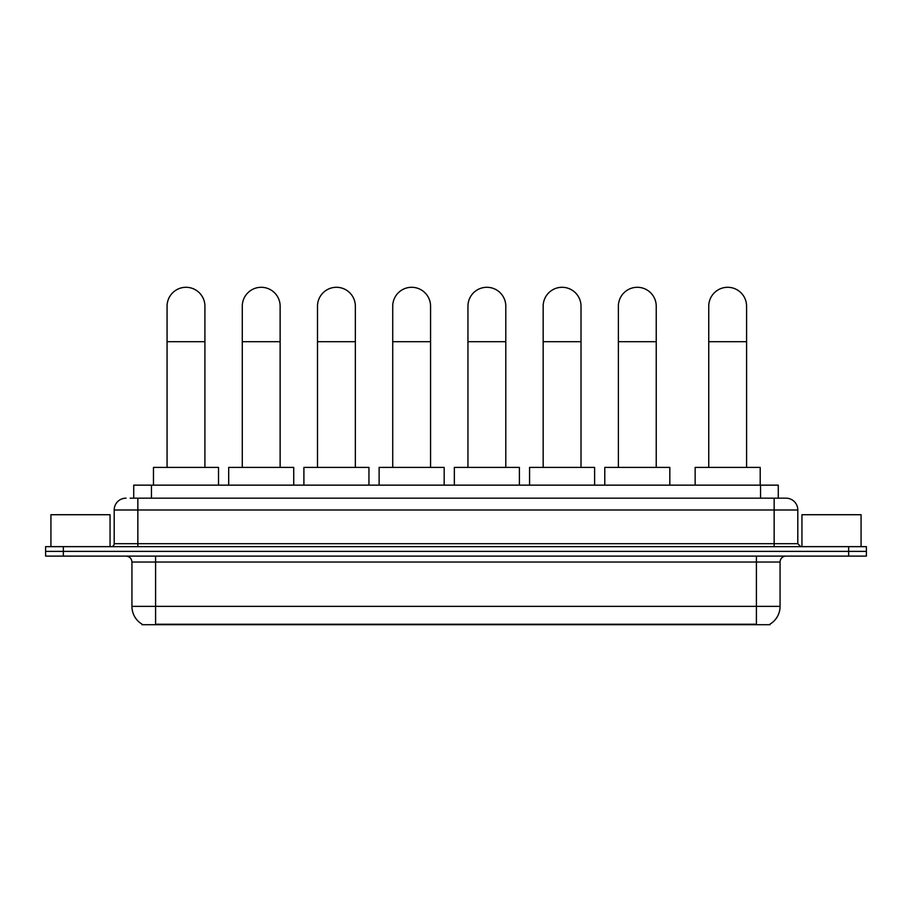 <?xml version="1.0" encoding="UTF-8"?>
<svg xmlns="http://www.w3.org/2000/svg" width="912" height="912" viewBox="0 0 912 912"><rect width="100%" height="100%" fill="white"/><g stroke="black" fill="none" stroke-linecap="round" stroke-linejoin="round"><path stroke-width="1.37" d="M133.722 498.169L133.722 485.15L778.278 485.15L778.278 498.169M770.013 624.127L770.013 624.709L141.987 624.709L141.987 624.127M142.169 624.241A20.702 20.702 0 0 1 131.932 606.377L155.587 606.377L155.587 624.241L756.413 624.241L756.413 606.377L780.068 606.377L780.068 562.031A5.917 5.917 0 0 1 785.973 556.115M131.932 606.377L131.932 562.031C131.59 558.44 129.618 556.468 126.027 556.115M769.831 624.241A20.702 20.702 0 0 0 780.068 606.377M63.338 546.653L866.4 546.653L866.4 551.384L45.6 551.384L45.6 556.115L63.338 556.115L63.338 551.384L45.6 551.384L45.6 546.653L63.338 546.653L63.338 551.384L866.4 551.384L866.4 556.115L63.338 556.115M130.439 498.169L785.973 498.169A11.822 11.822 0 0 1 797.806 509.99L797.806 543.7L800.759 546.653M130.165 498.169L137.849 498.169L137.849 509.99L114.194 509.99L114.194 543.7A2.953 2.953 0 0 1 111.241 546.653M126.027 498.169A11.822 11.822 0 0 0 114.194 509.99M797.806 509.99L774.151 509.99L774.151 498.169L785.973 498.169M110.056 546.653L110.056 514.721L50.924 514.721L50.924 546.653M861.076 546.653L861.076 514.721L801.944 514.721L801.944 546.653M167.067 467.411L167.067 306.215A18.924 18.924 0 0 1 185.991 287.291A18.924 18.924 0 0 1 204.915 306.215A18.924 18.924 0 0 0 185.991 287.291M204.915 467.411L204.915 306.215M218.515 485.15L218.515 467.411L153.467 467.411L153.467 485.15M242.284 467.411L242.284 306.215A18.924 18.924 0 0 1 261.208 287.291A18.924 18.924 0 0 1 280.132 306.215A18.924 18.924 0 0 0 261.208 287.291M280.132 467.411L280.132 306.215M293.732 485.15L293.732 467.411L228.684 467.411L228.684 485.15M317.501 467.411L317.501 306.215A18.924 18.924 0 0 1 336.425 287.291A18.924 18.924 0 0 1 355.349 306.215A18.924 18.924 0 0 0 336.425 287.291M355.349 467.411L355.349 306.215M368.95 485.15L368.95 467.411L303.901 467.411L303.901 485.15M392.73 467.411L392.73 306.215A18.924 18.924 0 0 1 411.654 287.291A18.924 18.924 0 0 1 430.567 306.215A18.924 18.924 0 0 0 411.654 287.291M430.567 467.411L430.567 306.215M444.178 485.15L444.178 467.411L379.118 467.411L379.118 485.15M467.947 467.411L467.947 306.215A18.924 18.924 0 0 1 486.871 287.291A18.924 18.924 0 0 1 505.795 306.215A18.924 18.924 0 0 0 486.871 287.291M505.795 467.411L505.795 306.215M519.395 485.15L519.395 467.411L454.347 467.411L454.347 485.15M543.164 467.411L543.164 306.215A18.924 18.924 0 0 1 562.088 287.291A18.924 18.924 0 0 1 581.012 306.215A18.924 18.924 0 0 0 562.088 287.291M581.012 467.411L581.012 306.215M594.613 485.15L594.613 467.411L529.564 467.411L529.564 485.15M618.382 467.411L618.382 306.215A18.924 18.924 0 0 1 637.306 287.291A18.924 18.924 0 0 1 656.23 306.215A18.924 18.924 0 0 0 637.306 287.291M656.23 467.411L656.23 306.215M669.83 485.15L669.83 467.411L604.781 467.411L604.781 485.15M708.749 467.411L708.749 306.215A18.924 18.924 0 0 1 727.673 287.291A18.924 18.924 0 0 1 746.586 306.215A18.924 18.924 0 0 0 727.673 287.291M746.586 467.411L746.586 306.215M760.198 485.15L760.198 467.411L695.149 467.411L695.149 485.15M754.042 624.709L754.042 624.127M157.958 624.709L157.958 624.127M151.46 498.169L151.46 485.15M760.54 498.169L760.54 485.15M756.413 556.115L756.413 562.031L131.932 562.031M780.068 562.031L756.413 562.031L756.413 606.377L155.587 606.377L155.587 556.115M848.662 556.115L848.662 546.653M137.849 546.653L137.849 543.7L797.806 543.7M114.194 543.7L137.849 543.7L137.849 509.99L774.151 509.99L774.151 546.653M167.067 341.692L204.915 341.692M242.284 341.692L280.132 341.692M317.501 341.692L355.349 341.692M392.73 341.692L430.567 341.692M467.947 341.692L505.795 341.692M543.164 341.692L581.012 341.692M618.382 341.692L656.23 341.692M708.749 341.692L746.586 341.692"/></g></svg>

